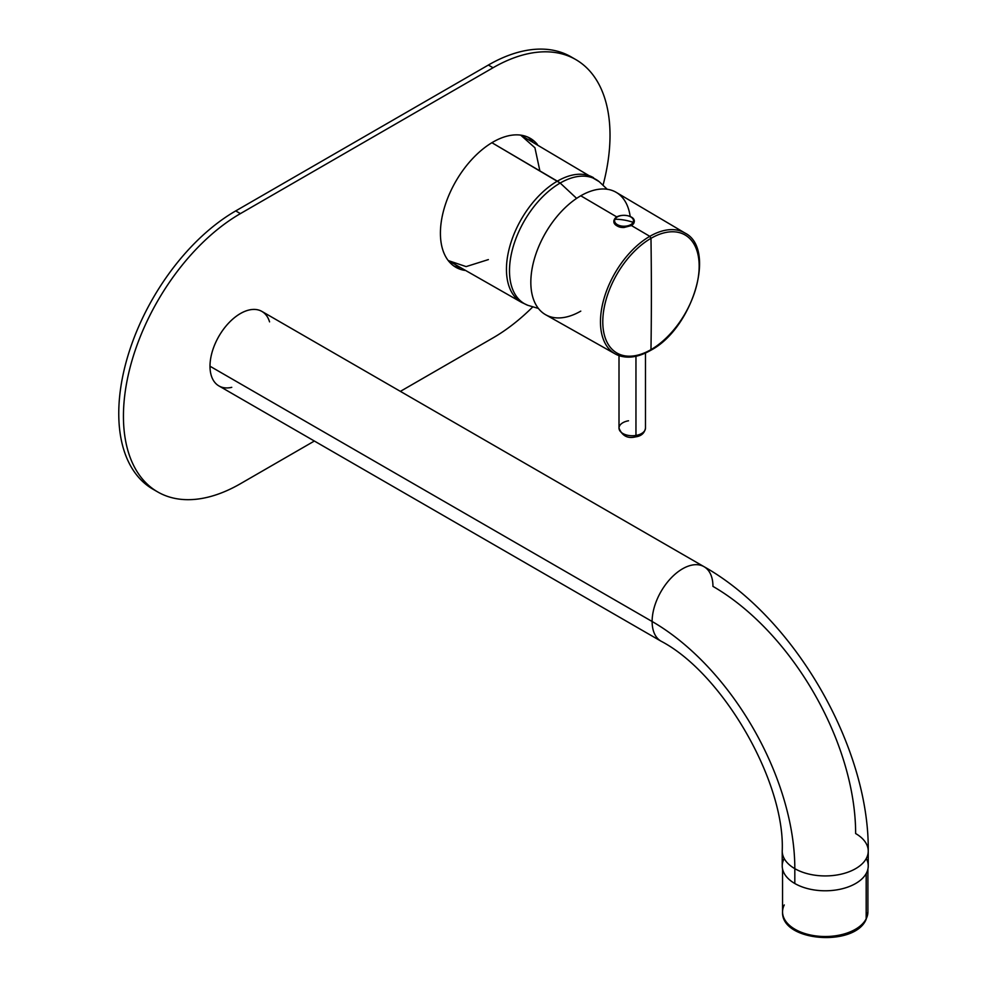 <?xml version="1.0" encoding="UTF-8"?>
<svg xmlns="http://www.w3.org/2000/svg" width="987" height="987" viewBox="0 0 987 987"><rect width="100%" height="100%" fill="white"/><g stroke="black" fill="none" stroke-linecap="round" stroke-linejoin="round"><path stroke-width="1.48" d="M613.828 221.113L613.926 222.482C616.036 226.072 619.417 227.738 624.068 227.491L631.421 225.542L649.816 236.337A69.781 40.282 120 0 0 604.167 298.025A69.781 40.282 120 0 0 615.135 353.877A69.781 40.282 120 0 0 649.816 350.299L650.976 349.632A68.152 39.344 120 0 0 699.166 266.169A68.152 39.344 120 0 0 650.976 238.336A68.152 39.344 120 0 0 602.786 321.811A68.152 39.344 120 0 0 650.976 349.632A68.152 39.344 -60 0 1 602.786 321.811A68.152 39.344 -60 0 1 650.976 238.336L649.816 236.337L631.421 225.542L634.308 221.569L633.962 222.926A10.24 5.91 180 0 1 633.876 223.087L631.421 225.542L624.068 227.491A10.252 5.922 180 0 1 613.926 222.482L613.828 221.113A10.24 5.91 180 0 1 613.889 220.693A10.24 5.91 180 0 1 614.222 219.768A10.24 5.91 0 0 0 613.828 221.113M615.135 353.877A69.781 40.282 -60 0 1 604.167 298.025A69.781 40.282 -60 0 1 649.816 236.337A69.781 40.282 -60 0 1 684.916 233.006C716.87 248.724 692.504 328.585 650.63 350.373C637.121 358.01 625.289 359.182 615.135 353.877L545.675 314.754A70.632 40.775 -60 0 1 534.572 258.224A70.632 40.775 -60 0 1 580.775 195.784L616.554 216.807L614.21 219.743L616.554 216.807L620.774 215.548L616.554 216.807L580.775 195.784A70.632 40.775 -60 0 1 616.307 192.416L684.916 233.006A69.781 40.282 120 0 0 649.816 236.337L650.976 238.336A3969.961 2292.073 60 0 1 651.383 294.225A3969.961 2292.073 60 0 1 650.976 349.632A3969.961 2292.073 -120 0 0 651.383 294.225A3969.961 2292.073 -120 0 0 650.976 238.336A68.152 39.344 -60 0 1 699.166 266.169A68.152 39.344 -60 0 1 650.976 349.632L650.976 349.632M631.359 225.567A10.24 5.91 0 0 0 633.876 223.087L633.888 223.087A10.24 5.91 180 0 1 631.359 225.567M614.222 219.768A0.987 0.777 26.9 0 1 614.987 219.237A9.451 5.453 0 0 0 621.391 226.011A9.451 5.453 0 0 0 633.123 222.309A0.987 0.777 26.9 0 1 633.876 223.087A0.987 0.777 -153.1 0 0 633.123 222.309A9.451 5.453 0 0 0 626.708 215.536A9.451 5.453 0 0 0 614.987 219.237A0.987 0.777 -153.1 0 0 614.222 219.768M624.068 227.491C619.417 227.738 616.036 226.072 613.926 222.482A10.252 5.922 0 0 0 624.068 227.491M634.308 221.569L634.308 221.569C634.962 214.5 617.072 212.896 614.284 219.607L613.889 220.693M633.123 222.309A9.451 5.453 180 0 1 621.391 226.011A9.451 5.453 180 0 1 614.987 219.237A49.621 38.875 26.9 0 1 624.055 220.027A49.621 38.875 26.9 0 1 633.123 222.309A49.621 38.875 -153.1 0 0 624.055 220.027A49.621 38.875 -153.1 0 0 614.987 219.237A9.451 5.453 180 0 1 626.708 215.536A9.451 5.453 180 0 1 633.123 222.309M628.509 420.783A13.238 7.637 0 0 0 619.009 428.111A13.238 7.637 0 0 0 635.961 435.44A3.306 0.765 80.4 0 1 635.591 436.871A3.306 0.765 -99.6 0 0 635.961 435.44A13.238 7.637 0 0 0 645.473 428.111A13.238 7.637 180 0 1 635.961 435.44A13.238 7.637 180 0 1 619.009 428.111C622.168 435.909 627.695 438.82 635.591 436.871C641.229 436.131 644.523 433.207 645.473 428.111L645.473 353.038M635.961 356.282L635.961 435.44L635.961 356.282M607.19 189.257L599.208 181.682A71.693 41.392 120 0 0 560.184 183.039L557.334 181.164A71.977 41.553 -60 0 1 593.557 177.734A71.977 41.553 120 0 0 557.334 181.164L491.908 142.708L560.184 183.039A71.693 41.392 120 0 0 512.5 249.242A71.693 41.392 120 0 0 527.823 305.304A71.693 41.392 -60 0 1 512.5 249.242A71.693 41.392 -60 0 1 560.184 183.039A71.693 41.392 -60 0 1 599.208 181.682L520.667 135.12L534.929 147.779L539.877 170.899M488.368 259.593L466.123 266.601L448.246 260.568L521.58 302.392A71.977 41.553 -60 0 1 510.267 244.788A71.977 41.553 -60 0 1 557.334 181.164A71.977 41.553 120 0 0 510.267 244.788A71.977 41.553 120 0 0 521.58 302.392L527.823 305.304L538.384 308.425M576.63 198.375L560.184 183.039L576.63 198.375M630.175 216.449A70.632 40.775 120 0 0 580.775 195.784A70.632 40.775 120 0 0 530.833 282.294A70.632 40.775 120 0 0 580.775 311.127M240.409 483.741L314.359 441.041L240.409 483.741A165.409 95.505 -60 0 1 123.437 416.206A165.409 95.505 120 0 0 157.698 491.933A165.409 95.505 120 0 0 240.409 483.741M400.377 391.37L493.056 337.875A165.409 95.505 120 0 0 532.709 306.969A165.409 95.505 -60 0 1 493.056 337.875L400.377 391.37M440.412 233.203A74.432 42.972 -60 0 1 472.909 158.29A74.432 42.972 -60 0 1 530.266 138.34A74.432 42.972 -60 0 1 537.422 144.497A74.432 42.972 120 0 0 478.3 152.985A74.432 42.972 120 0 0 440.412 233.203A74.432 42.972 120 0 0 464.729 270.389A74.432 42.972 -60 0 1 455.834 267.28A74.432 42.972 -60 0 1 440.412 233.203M532.635 141.659A74.432 42.972 120 0 0 527.86 137.119A74.432 42.972 -60 0 1 532.635 141.659M573.385 58.258A165.409 95.505 120 0 0 488.368 65.043L235.72 210.91A165.409 95.505 120 0 0 118.761 413.504A165.409 95.505 120 0 0 155.391 490.527A165.409 95.505 -60 0 1 153.022 489.231A165.409 95.505 -60 0 1 118.761 413.504A165.409 95.505 -60 0 1 235.72 210.91L240.409 213.611L493.056 67.745L240.409 213.611L235.72 210.91L488.368 65.043L493.056 67.745L488.368 65.043A165.409 95.505 -60 0 1 571.078 56.851L575.754 59.553A165.409 95.505 120 0 0 493.056 67.745A165.409 95.505 -60 0 1 610.015 135.281A165.409 95.505 120 0 0 575.754 59.553M240.409 213.611A165.409 95.505 120 0 0 123.437 416.206A165.409 95.505 -60 0 1 240.409 213.611M603.082 185.075A165.409 95.505 120 0 0 610.015 135.281A165.409 95.505 -60 0 1 603.082 185.075M453.564 265.799A74.432 42.972 120 0 0 459.88 267.662A74.432 42.972 -60 0 1 453.564 265.799M784.283 904.943A42.675 24.638 0 0 0 782.555 911.877C781.038 941.598 854.039 947.187 865.957 919.773L867.906 911.877A42.675 24.638 180 0 1 866.179 918.811L866.179 873.544L866.179 918.811A42.675 24.638 180 0 1 819.161 936.268A42.675 24.638 180 0 1 782.555 911.877A42.675 24.638 0 0 0 819.161 936.268A42.675 24.638 0 0 0 866.179 918.811A3.306 2.591 26.9 0 1 865.957 919.773A3.306 2.591 -153.1 0 0 866.179 918.811A42.675 24.638 0 0 0 867.906 911.877L867.906 869.029M784.196 858.53A43.009 24.835 0 0 0 794.819 883.513L794.819 868.659A201.804 116.515 -120 0 0 652.123 621.489A201.804 116.515 60 0 1 794.819 868.659A43.009 24.835 180 0 1 782.222 851.102A43.009 24.835 0 0 0 794.819 868.659A43.009 24.835 180 0 0 841.689 874.038A43.009 24.835 180 0 0 868.239 851.102L868.239 865.957A43.009 24.835 180 0 1 841.689 888.892A43.009 24.835 180 0 1 794.819 883.513L794.819 868.659A43.009 24.835 0 0 0 841.689 874.038A43.009 24.835 0 0 0 868.239 851.102A43.009 24.835 0 0 0 855.643 833.546A201.804 116.515 -120 0 0 712.947 586.377A43.009 24.835 120 0 0 704.039 566.686A43.009 24.835 120 0 0 670.901 578.209A43.009 24.835 120 0 0 652.123 621.489A43.009 24.835 -60 0 1 670.901 578.209A43.009 24.835 -60 0 1 704.039 566.686L261.913 311.423A43.009 24.835 -60 0 0 228.762 322.946A43.009 24.835 -60 0 0 209.997 366.226L652.123 621.489L209.997 366.226A43.009 24.835 120 0 0 231.76 387.336M866.278 858.53A43.009 24.835 0 0 1 847.512 887.19A43.009 24.835 0 0 1 794.819 883.513A43.009 24.835 180 0 1 782.222 865.957L782.222 851.102C785.22 781.692 722.644 673.294 661.031 641.18A43.009 24.835 -60 0 1 652.123 621.489A43.009 24.835 120 0 0 661.031 641.18L218.904 385.917A43.009 24.835 -60 0 1 209.997 366.226A43.009 24.835 120 0 1 236.041 316.445A43.009 24.835 120 0 1 269.562 321.861M619.009 355.628L619.009 428.111M157.698 491.933L153.022 489.231M782.555 911.877L782.555 869.029M868.239 851.102C869.498 747.332 794.523 617.492 704.039 566.686"/></g></svg>
